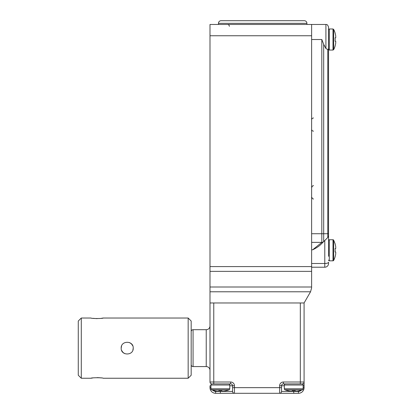 <?xml version="1.0" encoding="UTF-8"?>
<svg xmlns="http://www.w3.org/2000/svg" width="414" height="414" viewBox="0 0 414 414"><rect width="100%" height="100%" fill="white"/><g stroke="black" fill="none" stroke-linecap="round" stroke-linejoin="round"><path stroke-width="0.62" d="M311.618 24.462L311.618 287.916L310.552 291.782L209.996 291.782L209.996 24.462L325.916 24.462C326.242 24.809 327.21 23.469 328.556 27.096L328.556 235.644L328.556 233.724L323.681 233.724L323.681 241.605L320.586 244.7C318.454 246.63 315.81 248.333 312.653 249.808L321.818 242.376L311.618 242.376L321.818 242.376L319.494 244.26M328.556 244.26L328.556 235.644L327.779 237.507L323.681 241.605A2.634 2.634 0 0 1 321.818 242.376L321.818 233.724L311.618 233.724L311.618 39.516L321.818 39.516L323.681 44.277L325.916 48.552L325.916 24.462C326.242 24.809 327.21 23.469 328.556 27.096M328.556 235.644A2.634 2.634 0 0 1 327.779 237.507A2.634 2.634 0 0 0 328.556 235.644L328.556 256.302M328.556 262.217L328.556 263.454L328.556 262.217A3.762 1.289 0 0 1 324.788 263.506L324.788 240.498M311.618 267.216L324.788 267.216L311.618 267.216M328.245 236.88L327.779 237.507L327.779 49.535L325.916 48.552M328.364 236.617L328.545 235.835M324.788 267.216A3.762 3.762 0 0 0 328.556 263.454A3.762 3.762 0 0 1 324.788 267.216L324.788 263.506L311.618 263.506M327.779 49.535L328.556 48.743M323.681 241.605A2.634 2.634 0 0 1 321.818 242.376M209.996 291.782L209.996 302.97L304.088 302.97L304.088 387.654L304.088 385.77L303.146 385.77M310.552 291.782L304.088 302.97M332.991 260.82L332.991 239.742A0.75 0.75 0 0 1 333.658 240.156L333.658 260.406A0.75 0.75 0 0 1 332.991 260.82L329.306 260.82A0.75 0.75 0 0 1 328.556 260.07M332.991 239.742L329.306 239.742A0.75 0.75 0 0 0 328.556 240.498M333.658 240.156L335.149 243.882M335.081 251.976L335.728 251.976L335.728 253.86L335.728 251.976L335.081 251.976A21.461 21.461 0 0 0 335.081 248.586L335.728 248.586L335.728 246.708A22.33 22.33 0 0 0 335.081 243.882M335.081 256.68L335.081 256.68A22.33 22.33 0 0 0 335.728 253.86M335.081 248.586L335.728 248.586L335.081 248.586M335.081 45.918L335.081 45.918A22.33 22.33 0 0 0 335.728 43.092A22.33 22.33 0 0 1 335.081 45.918M335.081 41.214L335.728 41.214L335.081 41.214L335.728 41.214L335.728 43.092L335.728 41.214L335.081 41.214A21.461 21.461 0 0 0 335.081 37.824L335.728 37.824L335.728 35.94A22.33 22.33 0 0 0 335.081 33.12L335.081 33.12A22.33 22.33 0 0 1 335.728 35.94M335.081 37.824L335.728 37.824M293.738 383.892L283.388 383.892L293.738 383.892M193.064 329.694L193.064 366.576L206.234 366.576L206.234 329.694L193.064 329.694A1.884 1.884 0 0 0 191.18 331.578M209.996 325.932A3.762 3.762 0 0 1 206.234 329.694M209.996 370.344A3.762 3.762 0 0 0 206.234 366.576M193.064 366.576A1.884 1.884 0 0 1 191.18 364.698M293.738 390.666L293.738 393.3L298.442 393.3L220.346 393.3L234.464 393.3L234.464 387.654L279.626 387.654L279.626 385.77A3.762 3.762 0 0 1 283.388 382.008L300.326 382.008L300.326 302.97L213.764 302.97L213.764 382.008L230.696 382.008L230.696 383.892A1.884 1.884 0 0 1 232.58 385.77L234.464 385.77L234.464 387.654L232.58 387.654L232.58 391.416L232.58 385.77A1.884 1.884 0 0 0 230.696 383.892L211.88 383.892A1.884 1.884 0 0 1 209.996 382.008L209.996 302.97M210.938 387.654L209.996 387.654A5.646 5.646 0 0 0 215.642 393.3L220.346 393.3L215.642 393.3A5.646 5.646 0 0 1 209.996 387.654L209.996 385.77L210.938 385.77M290.354 391.137A24.416 24.416 0 0 1 287.72 390.619A24.416 24.416 0 0 0 290.354 391.137L292.232 391.137L292.232 390.619A23.712 23.712 0 0 0 295.244 390.619L295.244 391.137L295.244 390.619L295.244 391.137L297.128 391.137A24.416 24.416 0 0 0 299.762 390.619L299.762 390.666A24.462 24.462 0 0 0 302.422 389.828L285.06 389.828A1.128 1.128 0 0 1 284.33 388.772L284.33 385.02A1.128 1.128 0 0 1 285.458 383.892L300.326 383.892L300.326 382.008L304.088 382.008A1.884 1.884 0 0 1 302.21 383.892L299.762 383.892M284.33 385.77L281.51 385.77L281.51 391.416L298.442 391.416A3.762 3.762 0 0 0 301.516 389.828M281.51 387.654L281.51 391.416A1.884 1.884 0 0 1 279.626 393.3L279.626 387.654L281.51 387.654M232.58 391.416A1.884 1.884 0 0 0 234.464 393.3A1.884 1.884 0 0 1 232.58 391.416L220.346 391.416L220.346 390.666M304.088 387.654A5.646 5.646 0 0 1 298.442 393.3A5.646 5.646 0 0 0 304.088 387.654L303.146 387.654M281.51 385.77A1.884 1.884 0 0 1 283.388 383.892A1.884 1.884 0 0 0 281.51 385.77L279.626 385.77M101.373 318.325L103.112 318.03C103.484 318.687 90.702 318.687 91.07 318.03L81.284 318.03L81.284 378.246L78.272 375.234L78.272 321.036L81.284 318.03M92.855 318.335L97.119 318.635M188.168 318.03L191.18 321.036L191.18 375.234L188.168 378.246L188.168 318.03L103.112 318.03M121.178 348.138C120.805 340.375 133.587 340.36 133.22 348.138C133.593 355.9 120.81 355.916 121.178 348.138L121.535 346.083M121.644 350.467L122.927 352.381M122.953 352.407L124.883 353.696M132.878 350.14L133.22 348.138M92.808 377.946L91.07 378.246C90.692 377.589 103.479 377.584 103.112 378.246L188.168 378.246M101.326 377.941L99.407 377.728M99.391 377.728L97.057 377.635M132.754 345.809L131.471 343.889M131.445 343.863L129.515 342.58M328.556 39.516L328.556 29.73L329.306 28.98L329.306 50.058L328.556 49.302L328.556 39.516M302.422 389.828A1.128 1.128 0 0 0 303.146 388.772L303.146 385.02A1.128 1.128 0 0 0 302.018 383.892M287.72 383.892L285.458 383.892M292.232 390.619L292.232 391.137L292.232 390.619M295.244 390.619L295.244 391.137M216.962 391.137A24.416 24.416 0 0 1 214.328 390.619A24.416 24.416 0 0 0 216.962 391.137L218.846 391.137L218.846 390.619A23.712 23.712 0 0 0 221.852 390.619L221.852 391.137L223.736 391.137A24.416 24.416 0 0 0 226.37 390.619L226.37 390.666A24.462 24.462 0 0 0 229.03 389.828A1.128 1.128 0 0 0 229.76 388.772L229.76 385.02A1.128 1.128 0 0 0 228.626 383.892M229.03 389.828L211.668 389.828A1.128 1.128 0 0 1 210.938 388.772L210.938 385.02A1.128 1.128 0 0 1 212.066 383.892M226.37 390.666L226.37 390.619A24.416 24.416 0 0 1 223.736 391.137M218.846 390.619L218.846 391.137L218.846 390.619M221.852 390.619L221.852 391.137L221.852 390.619M218.468 24.462L218.468 23.334A2.634 2.634 0 0 1 221.102 20.7L304.28 20.7A2.634 2.634 0 0 1 306.914 23.334L218.468 23.334M306.914 24.462L306.914 23.334M323.681 44.277L323.681 233.724L321.818 233.724L321.818 39.516M312.653 249.808L311.618 249.808M311.618 271.367L209.996 271.367M209.996 287.011L311.618 287.011M209.996 266.595L311.618 266.595M311.618 35.754L209.996 35.754M329.306 239.742L329.306 260.82M234.464 385.77A3.762 3.762 0 0 0 230.696 382.008M232.58 385.77L229.76 385.77M212.568 389.828A3.762 3.762 0 0 0 215.642 391.416L220.346 391.416L220.346 393.3M211.88 383.907L211.88 383.892A1.884 1.884 0 0 1 209.996 382.008L213.764 382.008L213.764 383.892M215.642 393.3L215.642 391.416M298.442 391.416L298.442 393.3M279.626 393.3A1.884 1.884 0 0 0 281.51 391.416M304.088 382.008A1.884 1.884 0 0 1 302.21 383.892L302.21 383.907M283.388 382.008L283.388 383.892M335.149 33.12A22.392 22.392 0 0 0 333.658 29.394L333.658 49.644L332.991 50.058L332.991 28.98L329.306 28.98M284.33 388.772L303.146 388.772M303.146 385.02L284.33 385.02M210.938 388.772L229.76 388.772M229.76 385.02L210.938 385.02M313.496 198.906C313.077 199.305 312.451 198.679 311.618 197.028M313.496 131.16C312.358 131.052 311.726 130.426 311.618 129.282M313.496 117.99C312.358 118.104 311.726 118.73 311.618 119.874M313.496 185.736C313.077 185.337 312.451 185.964 311.618 187.62M333.658 260.406A22.392 22.392 0 0 0 335.149 256.68M333.658 29.394L332.991 28.98L333.658 29.394M91.07 378.246L81.284 378.246M335.149 45.918A22.392 22.392 0 0 1 333.658 49.644L332.991 50.058L329.306 50.058L328.556 49.302M285.06 389.828A24.462 24.462 0 0 0 287.72 390.666M211.668 389.828A24.462 24.462 0 0 0 214.328 390.666M229.382 26.346C229.268 25.202 228.642 24.576 227.498 24.462"/></g></svg>
